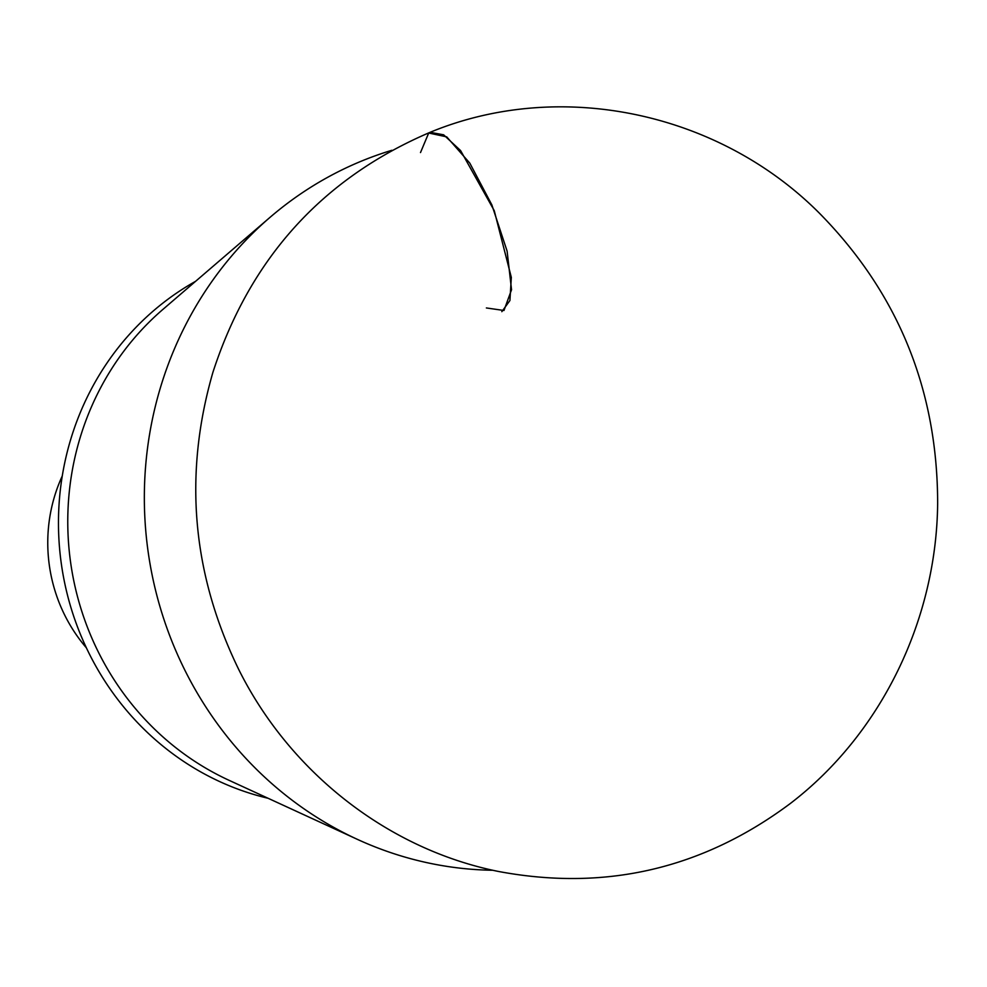 <?xml version="1.0" encoding="UTF-8"?>
<svg xmlns="http://www.w3.org/2000/svg" width="987" height="987" viewBox="0 0 987 987"><rect width="100%" height="100%" fill="white"/><g stroke="black" fill="none" stroke-linecap="round" stroke-linejoin="round"><path stroke-width="1.48" d="M492.821 870.263A367.398 347.597 -98 0 1 357.294 839.32A367.398 347.597 -98 0 1 168.629 632.753A367.398 347.597 -98 0 1 270.056 217.325A367.398 347.597 -98 0 1 391.839 150.295M357.294 839.32L228.996 780.285A278.161 263.159 -98 0 1 86.153 623.895A278.161 263.159 -98 0 1 162.941 309.375L270.056 217.325M195.586 281.32A278.161 263.159 82 0 0 61.317 563.713A278.161 263.159 82 0 0 268.094 798.273M62.267 475.981A154.527 146.199 82 0 0 86.362 647.805M420.499 152.566L428.703 133.011L446.716 136.872L469.8 163.126L491.859 204.889L507.108 251.142L511.537 289.734L503.962 310.486L486.381 307.956M501.828 311.67L509.921 300.517L511.328 277.409L494.253 210.675L460.596 150.579L443.644 134.812L430.085 132.32C322.379 178.351 249.995 258.323 212.933 372.247C183.422 474.365 191.971 573.336 238.57 669.161C289.783 772.266 387.99 849.301 498.336 871.435C605.401 891.532 702.756 868.868 790.365 803.467C880.984 734.155 936.503 620.095 937.65 503.506C937.576 389.877 898.108 293.053 819.247 213.032C718.413 111.938 560.036 78.541 430.085 132.32"/></g></svg>
